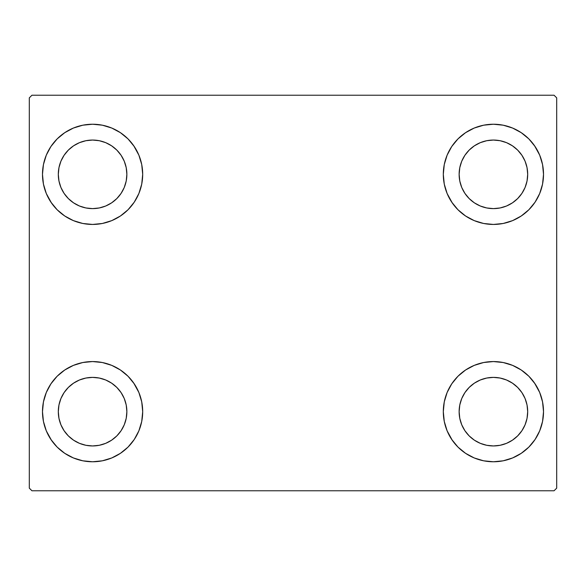 <?xml version="1.0" encoding="UTF-8"?>
<svg xmlns="http://www.w3.org/2000/svg" width="586" height="586" viewBox="0 0 586 586"><rect width="100%" height="100%" fill="white"/><g stroke="black" fill="none" stroke-linecap="round" stroke-linejoin="round"><path stroke-width="0.88" d="M42.485 411.665A50.103 50.103 0 0 1 92.588 361.562A50.103 50.103 0 0 1 142.691 411.665L141.731 421.437L138.875 430.842L134.245 439.5L128.019 447.096L120.423 453.322L111.765 457.952L102.36 460.808L92.588 461.768L82.816 460.808L73.411 457.952L64.753 453.322L57.157 447.096L50.931 439.5L46.301 430.842L43.445 421.437L42.485 411.665L43.445 401.893L46.301 392.488L50.931 383.83L57.157 376.234L64.753 370.008L73.411 365.378L82.816 362.522L92.588 361.562L102.36 362.522L111.765 365.378L120.423 370.008L128.019 376.234L134.245 383.83L138.875 392.488L141.731 401.893L142.691 411.665A50.103 50.103 0 0 1 92.588 461.768A50.103 50.103 0 0 1 42.485 411.665M443.309 174.335A50.103 50.103 0 0 1 493.412 124.232A50.103 50.103 0 0 1 543.515 174.335L542.555 184.107L539.699 193.512L535.069 202.17L528.843 209.766L521.247 215.992L512.589 220.622L503.184 223.478L493.412 224.438L483.64 223.478L474.235 220.622L465.577 215.992L457.981 209.766L451.755 202.17L447.125 193.512L444.269 184.107L443.309 174.335L444.269 164.563L447.125 155.158L451.755 146.5L457.981 138.904L465.577 132.678L474.235 128.048L483.64 125.192L493.412 124.232L503.184 125.192L512.589 128.048L521.247 132.678L528.843 138.904L535.069 146.5L539.699 155.158L542.555 164.563L543.515 174.335A50.103 50.103 0 0 1 493.412 224.438A50.103 50.103 0 0 1 443.309 174.335M443.309 411.665A50.103 50.103 0 0 1 493.412 361.562A50.103 50.103 0 0 1 543.515 411.665L542.555 421.437L539.699 430.842L535.069 439.5L528.843 447.096L521.247 453.322L512.589 457.952L503.184 460.808L493.412 461.768L483.64 460.808L474.235 457.952L465.577 453.322L457.981 447.096L451.755 439.5L447.125 430.842L444.269 421.437L443.309 411.665L444.269 401.893L447.125 392.488L451.755 383.83L457.981 376.234L465.577 370.008L474.235 365.378L483.64 362.522L493.412 361.562L503.184 362.522L512.589 365.378L521.247 370.008L528.843 376.234L535.069 383.83L539.699 392.488L542.555 401.893L543.515 411.665A50.103 50.103 0 0 1 493.412 461.768A50.103 50.103 0 0 1 443.309 411.665M42.485 174.335A50.103 50.103 0 0 1 92.588 124.232A50.103 50.103 0 0 1 142.691 174.335L141.731 184.107L138.875 193.512L134.245 202.17L128.019 209.766L120.423 215.992L111.765 220.622L102.36 223.478L92.588 224.438L82.816 223.478L73.411 220.622L64.753 215.992L57.157 209.766L50.931 202.17L46.301 193.512L43.445 184.107L42.485 174.335L43.445 164.563L46.301 155.158L50.931 146.5L57.157 138.904L64.753 132.678L73.411 128.048L82.816 125.192L92.588 124.232L102.36 125.192L111.765 128.048L120.423 132.678L128.019 138.904L134.245 146.5L138.875 155.158L141.731 164.563L142.691 174.335A50.103 50.103 0 0 1 92.588 224.438A50.103 50.103 0 0 1 42.485 174.335M58.307 174.335A34.281 34.281 0 0 1 92.588 140.054A34.281 34.281 0 0 1 126.869 174.335A34.281 34.281 0 0 1 92.588 208.616A34.281 34.281 0 0 1 58.307 174.335L58.966 167.647L60.915 161.216L64.086 155.29L68.35 150.097L73.543 145.833L79.469 142.662L85.9 140.713L92.588 140.054L99.276 140.713L105.707 142.662L111.633 145.833L116.826 150.097L121.09 155.29L124.261 161.216L126.21 167.647L126.869 174.335L126.21 181.023L124.261 187.454L121.09 193.38L116.826 198.573L111.633 202.837L105.707 206.008L99.276 207.957L92.588 208.616L85.9 207.957L79.469 206.008L73.543 202.837L68.35 198.573L64.086 193.38L60.915 187.454L58.966 181.023L58.307 174.335M459.131 411.665A34.281 34.281 0 0 1 493.412 377.384A34.281 34.281 0 0 1 527.693 411.665A34.281 34.281 0 0 1 493.412 445.946A34.281 34.281 0 0 1 459.131 411.665L459.79 404.977L461.739 398.546L464.91 392.62L469.174 387.427L474.367 383.163L480.293 379.992L486.724 378.043L493.412 377.384L500.1 378.043L506.531 379.992L512.457 383.163L517.65 387.427L521.914 392.62L525.085 398.546L527.034 404.977L527.693 411.665L527.034 418.353L525.085 424.784L521.914 430.71L517.65 435.903L512.457 440.167L506.531 443.338L500.1 445.287L493.412 445.946L486.724 445.287L480.293 443.338L474.367 440.167L469.174 435.903L464.91 430.71L461.739 424.784L459.79 418.353L459.131 411.665M459.131 174.335A34.281 34.281 0 0 1 493.412 140.054A34.281 34.281 0 0 1 527.693 174.335A34.281 34.281 0 0 1 493.412 208.616A34.281 34.281 0 0 1 459.131 174.335L459.79 167.647L461.739 161.216L464.91 155.29L469.174 150.097L474.367 145.833L480.293 142.662L486.724 140.713L493.412 140.054L500.1 140.713L506.531 142.662L512.457 145.833L517.65 150.097L521.914 155.29L525.085 161.216L527.034 167.647L527.693 174.335L527.034 181.023L525.085 187.454L521.914 193.38L517.65 198.573L512.457 202.837L506.531 206.008L500.1 207.957L493.412 208.616L486.724 207.957L480.293 206.008L474.367 202.837L469.174 198.573L464.91 193.38L461.739 187.454L459.79 181.023L459.131 174.335M58.307 411.665A34.281 34.281 0 0 1 92.588 377.384A34.281 34.281 0 0 1 126.869 411.665A34.281 34.281 0 0 1 92.588 445.946A34.281 34.281 0 0 1 58.307 411.665L58.966 404.977L60.915 398.546L64.086 392.62L68.35 387.427L73.543 383.163L79.469 379.992L85.9 378.043L92.588 377.384L99.276 378.043L105.707 379.992L111.633 383.163L116.826 387.427L121.09 392.62L124.261 398.546L126.21 404.977L126.869 411.665L126.21 418.353L124.261 424.784L121.09 430.71L116.826 435.903L111.633 440.167L105.707 443.338L99.276 445.287L92.588 445.946L85.9 445.287L79.469 443.338L73.543 440.167L68.35 435.903L64.086 430.71L60.915 424.784L58.966 418.353L58.307 411.665M554.063 95.225L31.937 95.225L29.3 97.862L29.3 488.138L31.937 490.775L554.063 490.775L556.7 488.138L556.7 97.862L554.063 95.225L31.937 95.225L29.3 97.862L29.3 488.138L31.937 490.775L554.063 490.775L556.7 488.138L556.7 97.862L554.063 95.225M46.301 392.488L50.931 383.83M103.971 362.873L111.765 365.378M133.696 383.024L138.875 392.488M138.875 430.842L134.245 439.5M81.205 460.457L73.411 457.952M51.48 440.306L46.301 430.842M447.125 155.158L451.755 146.5M504.795 125.543L512.589 128.048M534.52 145.694L539.699 155.158M539.699 193.512L535.069 202.17M482.029 223.127L474.235 220.622M452.304 202.976L447.125 193.512M447.125 392.488L451.755 383.83M504.795 362.873L512.589 365.378M534.52 383.024L539.699 392.488M539.699 430.842L535.069 439.5M482.029 460.457L474.235 457.952M452.304 440.306L447.125 430.842M46.301 155.158L50.931 146.5M103.971 125.543L111.765 128.048M133.696 145.694L138.875 155.158M138.875 193.512L134.245 202.17M81.205 223.127L73.411 220.622M51.48 202.976L46.301 193.512M73.411 128.048L64.753 132.678M57.157 138.904L56.014 140.091M111.765 220.622L120.423 215.992M128.019 209.766L129.162 208.579M474.235 365.378L465.577 370.008M457.981 376.234L456.838 377.421M512.589 457.952L521.247 453.322M528.843 447.096L529.986 445.909M474.235 128.048L465.577 132.678M457.981 138.904L456.838 140.091M512.589 220.622L521.247 215.992M528.843 209.766L529.986 208.579M73.411 365.378L64.753 370.008M57.157 376.234L56.014 377.421M111.765 457.952L120.423 453.322M128.019 447.096L129.162 445.909"/></g></svg>
